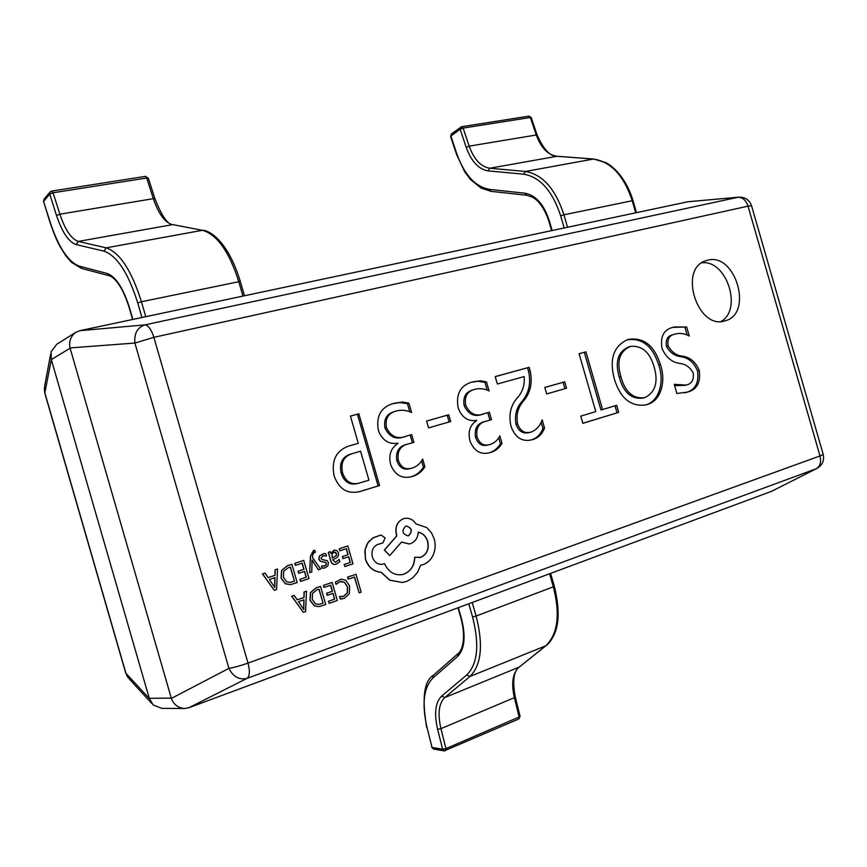 <?xml version="1.0" encoding="UTF-8"?>
<svg xmlns="http://www.w3.org/2000/svg" width="867" height="867" viewBox="0 0 867 867"><rect width="100%" height="100%" fill="white"/><g stroke="black" fill="none" stroke-linecap="round" stroke-linejoin="round"><path stroke-width="1.3" d="M707.461 260.252L705.705 260.783C678.059 268.965 697.697 330.229 724.942 320.877L725.419 320.747C753.596 313.54 735.346 252.015 707.461 260.252M394.008 403.263L402.451 402.06L408.888 403.133L411.608 412.562C406.515 410.134 401.388 409.614 396.252 411.023L395.265 411.326C387.917 413.635 384.981 419.086 386.465 427.648C391.028 436.892 397.758 439.688 406.666 436.036L411.652 434.605L413.884 442.333L409.159 443.709C400.673 445.345 397.043 450.797 398.246 460.074C400.684 467.205 405.073 469.936 411.424 468.278L412.486 467.985C416.897 466.479 420.289 463.509 422.673 459.066L424.895 466.793C421.915 471.626 417.861 474.813 412.735 476.351L411.153 476.785C401.692 478.931 394.875 474.91 390.703 464.734C388.351 455.164 390.789 448.044 398.04 443.373L397.996 443.189C388.795 444.63 382.26 440.414 378.391 430.531C375.931 416.724 380.537 407.815 392.187 403.827L399.915 402.559L407.414 403.621L408.888 403.133M450.677 421.525L428.569 427.875L426.607 421.059L448.727 414.773L450.677 421.525M472.558 381.87L480.448 380.776L486.474 381.87L489.107 390.974C484.317 388.589 479.527 388.048 474.726 389.359L473.902 389.608C466.988 391.743 464.268 396.978 465.72 405.301C470.066 414.242 476.384 416.994 484.686 413.548L489.335 412.215L491.491 419.682L487.091 420.972C479.169 422.467 475.81 427.68 477.013 436.632C479.386 443.557 483.548 446.223 489.497 444.63L490.408 444.381C494.526 442.972 497.669 440.143 499.858 435.884L502.015 443.34C499.262 447.979 495.49 451.013 490.711 452.444L489.346 452.823C480.481 454.872 474.032 450.948 470.001 441.043C467.714 431.82 469.947 424.982 476.677 420.538L476.633 420.365C468.05 421.676 461.905 417.558 458.188 407.999C455.782 394.583 460.063 386.032 471.041 382.336L477.912 381.274L484.935 382.369L486.474 381.87M530.095 370.621C532.782 382.748 530.463 393.022 523.148 401.443C517.913 407.555 516.049 415.022 517.566 423.865C520.211 430.921 524.578 433.695 530.647 432.167L531.276 432.004C536.424 429.913 540.054 425.881 542.189 419.888L544.541 428.038C542.211 434.096 538.277 437.943 532.739 439.558L531.493 439.894C521.999 441.986 515.193 437.521 511.064 426.51C508.539 415.759 510.305 406.569 516.385 398.95C522.259 392.924 524.86 385.468 524.188 376.581L497.344 384.005L495.209 376.581L529.141 367.326L530.095 370.621L528.523 371.13C531.2 383.225 528.892 393.488 521.566 401.909C516.342 407.999 514.478 415.466 515.984 424.288L517.566 423.865M566.552 388.221L546.676 393.943L544.812 387.473L564.699 381.816L566.552 388.221M618.702 412.356L582.852 423.324L580.782 416.138L595.781 411.608L579.08 353.703L585.929 351.839L602.576 409.549L616.665 405.29L618.702 412.356L582.83 423.248M614.508 379.508C609.046 359.404 613.413 346.128 627.621 339.669L628.553 339.376C643.704 337.09 654.325 345.489 660.405 364.595C666.409 381.491 660.741 401.724 646.533 404.672L645.297 405.008C630.656 406.71 620.393 398.213 614.508 379.508M674.049 326.978L686.686 326.989L689.287 336.028C684.605 333.481 679.956 332.798 675.317 333.99L674.613 334.207C669.216 335.356 667.081 339.29 668.186 346.02C671.752 352.273 676.639 355.676 682.849 356.229C690.316 357.399 695.768 362.157 699.225 370.491C700.85 382.347 697.003 389.543 687.661 392.068L676.889 393.499L674.244 384.341L686.187 385.078C691.638 383.853 694.001 379.876 693.275 373.146C690.132 367.24 685.624 364.01 679.761 363.446C671.849 362.298 665.932 357.312 662.03 348.491C660.058 336.743 663.667 329.688 672.846 327.347L686.686 326.989M334.088 475.712C331.151 460.648 336.028 450.764 348.707 446.039L358.299 443.319L350.431 416.084L358.84 413.787L379.573 485.563L359.621 491.6C347.342 494.374 338.834 489.075 334.088 475.712M771.522 491.329L816.66 468.57L771.359 491.394L188.854 707.743L184.487 708.502L161.847 708.35L153.242 705.023L149.265 698.314L171.287 698.13L70.119 348.209L51.326 359.588L149.265 698.314M79.84 330.674L144.865 324.887C137.354 327.542 134.038 333.589 134.894 343.05L70.043 347.927C68.742 341.425 70.693 336.201 75.884 332.289L80.111 330.609L687.867 201.762L738.521 197.199L688.04 201.729M51.326 359.588L44.846 392.849L125.921 673.258L129.497 679.208L151.682 703.332M171.287 698.13L171.373 698.412C173.703 704.535 178.071 707.906 184.487 708.502M50.698 353.985L44.705 385.804L44.781 393.098L125.737 673.074L127.937 677.495M75.884 332.289L56.734 344.275L51.131 351.688L51.251 359.317M171.373 698.412L228.921 668.359C233.234 676.824 239.27 680.162 247.019 678.373L188.854 707.743M721.008 321.484C742.943 309.476 726.47 259.266 701.728 262.853M685.006 327.52L687.13 334.89M674.613 334.207L672.933 334.727C667.547 335.865 665.401 339.799 666.506 346.529L668.186 346.02M666.506 346.529C670.072 352.771 674.959 356.164 681.159 356.716C688.626 357.887 694.077 362.634 697.523 370.957L699.225 370.491M697.523 370.957C699.149 382.802 695.301 389.977 685.96 392.502L687.661 392.068M685.96 392.502L684.648 392.892M674.624 385.642L685.309 385.327M626.939 339.886L628.553 339.376M626.917 339.897C642.057 337.61 652.656 346.009 658.736 365.083L660.405 364.595M658.736 365.083C664.729 381.946 659.061 402.158 644.853 405.106L646.533 404.672M630.547 346.356L628.9 346.865C617.954 351.601 614.736 361.691 619.244 377.112C623.373 392.372 631.219 399.384 642.794 398.137L644.885 397.595C655.344 392.296 658.454 382.152 654.195 367.131C649.947 352.295 642.068 345.359 630.547 346.356C619.602 351.092 616.383 361.192 620.891 376.636C625.02 391.917 632.877 398.939 644.463 397.704M619.244 377.112L620.891 376.636M579.102 353.779L585.929 351.839M584.315 352.349L600.939 409.972L602.576 409.549M615.028 405.778L617.044 412.779M544.812 387.495L564.699 381.816M563.095 382.293L564.937 388.687M515.984 424.288C518.629 431.343 522.985 434.107 529.065 432.579L530.647 432.167M541.16 422.283L542.937 428.461L544.541 428.038M542.937 428.461C540.607 434.508 536.673 438.344 531.146 439.959L532.739 439.558M495.23 376.657L529.141 367.326M527.57 367.836L528.523 371.13M484.935 382.369L487.167 390.096M473.902 389.608L472.374 390.096C465.471 392.231 462.74 397.454 464.192 405.767L465.72 405.301M464.192 405.767C468.527 414.686 474.845 417.439 483.147 414.003L484.686 413.548M483.147 414.003L489.335 412.215M487.785 412.659L489.942 420.116L491.491 419.682M489.942 420.116L487.091 420.972M485.542 421.405C477.619 422.901 474.271 428.114 475.474 437.055L477.013 436.632M475.474 437.055C477.836 443.958 481.998 446.624 487.937 445.031L489.497 444.63M498.731 437.792L500.443 443.741L502.015 443.34M500.443 443.741C497.701 448.369 493.93 451.404 489.151 452.834L490.711 452.444M470.347 382.564L471.03 382.358M426.607 421.08L448.727 414.773M447.22 415.228L449.16 421.958M407.414 403.621L409.766 411.76M395.265 411.326L393.802 411.792C386.465 414.101 383.528 419.541 385.013 428.092L386.465 427.648M385.013 428.092C389.565 437.326 396.295 440.111 405.192 436.459L406.666 436.036M405.192 436.459L411.652 434.605M410.167 435.028L412.399 442.755L413.884 442.333M412.399 442.755L409.159 443.709M407.685 444.132C399.21 445.757 395.569 451.198 396.772 460.475L398.246 460.074M396.772 460.475C399.21 467.584 403.599 470.315 409.939 468.657L411.424 468.278M421.579 460.854L423.399 467.161L424.895 466.793M423.399 467.161C420.419 471.995 416.366 475.181 411.24 476.72L412.735 476.351M411.24 476.72L410.459 476.948M391.516 404.055L392.556 403.74M348.057 446.245L350.257 445.605M348.837 446.028L358.299 443.319M350.452 416.16L358.84 413.787M357.421 414.253L378.11 485.921L379.573 485.563M378.11 485.921L361.929 490.971M360.488 491.318L358.927 491.752M360.574 451.219L351.785 453.766C342.541 456.259 338.997 462.729 341.154 473.176C344.232 482.128 349.845 485.542 357.995 483.418L368.952 480.21L360.574 451.219L353.216 453.354C343.95 455.847 340.406 462.328 342.563 472.797C345.651 481.759 351.265 485.184 359.426 483.049M341.154 473.176L342.563 472.797M351.785 453.766L353.216 453.354M564.168 227.988L560.656 215.818C552.431 190.881 540.108 176.998 523.701 174.18L488.088 170.886C478.617 169.303 471.312 161.435 466.186 147.292L460.139 129.237L461.244 126.82M549.364 220.933L548.909 221.258C542.168 201.437 533.573 197.936 532.371 197.145L526.627 195.238L491.09 191.358L481.022 188.074L470.402 179.393L464.712 171.807L456.562 154.424L450.591 136.563L451.393 133.93L461.656 126.658L463.13 128.088L469.177 146.144L536.261 134.992L530.355 117.489L463.13 128.088L460.139 129.237L450.905 136.086L456.876 153.968C464.463 174.971 475.311 186.773 489.443 189.374L524.968 193.2C535.839 195.238 543.977 204.482 549.364 220.933L552.138 230.546M141.939 317.506L137.734 302.93C128.273 272.953 117.002 255.689 103.942 251.137L76.133 244.581C68.71 242.012 62.175 232.334 56.539 215.525L49.733 194.11L50.123 191.91L51.771 191.011L53.071 192.777L59.888 214.203L153.34 198.662L146.686 178.006L53.071 192.777L49.733 194.11L43.578 201.447L43.968 199.269L50.123 191.91M445.204 750.757L444.229 750.887L442.625 749.251L437.607 729.299C433.977 713.465 435.31 702.411 441.596 696.136L466.749 674.992C477.684 664.003 479.624 644.658 472.58 616.957L468.776 603.779M518.412 719.122L444.229 750.887L433.641 749.077L432.059 747.462L442.625 749.251L445.952 748.622L519.138 717.009L514.348 697.664L440.945 728.659L445.952 748.622L445.302 750.768M359.144 592.855L361.149 592.161L355.99 574.301L347.602 577.129L348.198 579.167L354.57 577.021L359.144 592.855L354.43 577.064M347.754 577.108L348.339 579.145M355.99 574.301L347.602 577.129M339.68 596.496L340.384 598.934L344.34 598.36L349.347 593.7L349.596 585.951L345.716 580.164L341.154 579.167L335.377 582.115L336.017 584.347L339.897 581.724L344.492 582.234L347.515 586.818L347.429 592.79L343.711 596.268L339.539 596.518L340.243 598.945L341.966 598.934M341.089 579.178L335.377 582.115M335.518 582.093L336.168 584.325M340.959 581.454L344.351 582.256L347.374 586.84L347.277 592.8L343.57 596.29L342.075 596.648M323.413 585.377L324.009 587.436L330.674 585.192L332.429 591.261L326.588 593.245L327.184 595.326L333.026 593.331L334.695 599.108L328.409 601.264L329.146 603.334L337.339 600.473L332.126 582.429L323.413 585.377L324.15 587.425M330.533 585.236L332.289 591.283M332.429 591.261L326.588 593.245M326.729 593.234L327.325 595.304M332.885 593.375L334.554 599.13M334.695 599.108L328.409 601.264M328.55 601.254L329.146 603.334M332.126 582.429L323.554 585.355M320.53 586.385L316.108 587.891L310.57 592.584L310.093 600.213L314.407 605.827L318.991 606.629L325.764 604.516L320.53 586.385L315.967 587.913L310.44 592.605L309.952 600.235L314.266 605.849L318.915 606.64M323.098 603.15L319.056 589.159L316.715 589.961L312.467 593.505L312.272 599.39L315.523 603.909L318.85 604.429L323.098 603.15L318.915 589.213M318.785 604.44L322.947 603.172M291.8 596.182L303.331 612.351L305.574 611.571L306.495 591.175L304.176 591.966L304.057 597.493L297.262 599.823L294.141 595.391L291.659 596.203L303.331 612.351M303.981 599.791L298.508 601.665L303.797 609.62L303.981 599.791M294.141 595.391L291.659 596.203M306.495 591.175L304.035 591.988L303.916 597.515L297.24 599.801M303.678 609.349L303.851 599.834M339.235 548.757L339.821 550.794L346.377 548.67L348.111 554.674L342.367 556.56L342.964 558.608L348.707 556.722L350.355 562.445L344.166 564.493L344.903 566.53L352.967 563.821L347.808 545.961L339.235 548.757L339.962 550.773M346.236 548.713L347.97 554.707M348.111 554.674L342.367 556.56M342.508 556.538L343.104 558.586M348.567 556.777L350.214 562.466M350.355 562.445L344.166 564.493M344.307 564.471L344.903 566.53M347.808 545.961L339.376 548.724M336.288 564.114L339.831 561.632L339.192 559.443L335.486 562.336L332.755 559.844L336.873 557.644L338.368 555.931L338.477 552.778L336.721 550.372L333.828 550.22L331.021 553.645L330.392 551.672L328.409 552.322L330.793 560.602C331.627 563.463 333.145 564.71 335.356 564.352L336.288 564.114M336.472 555.422L336.526 553.623L335.518 552.312L333.838 552.236L331.996 553.991L332.256 558.12L336.472 555.422L336.385 553.645L334.163 552.149M330.392 551.672L328.268 552.344L330.652 560.624C331.487 563.485 333.004 564.731 335.204 564.374L335.28 564.363M334.413 550.057L330.912 553.482M339.192 559.443L335.421 562.347M332.245 558.077L336.331 555.444M326.512 555.996L325.84 553.655L323.586 553.645L319.5 556.029L319.023 559.248L320.302 561.166L325.634 562.445L326.415 563.496L326.176 564.959L324.735 565.956L321.57 565.988L322.199 568.188L325.071 567.863L327.932 565.783L328.409 562.618L327.26 560.765L321.885 559.41L321.018 558.348L322.871 555.823L326.512 555.996L323.51 555.66M323.51 553.666L319.359 556.05L318.883 559.269L320.172 561.187L325.493 562.466L326.274 563.517L326.025 564.981L323.814 566.184M321.57 565.988L322.058 568.21L323.846 568.156M315.425 552.322L314.84 550.307L313.486 550.545L310.581 556.018L309.671 572.675L311.762 571.982L312.087 560.028L318.308 569.771L320.692 569.001L312.467 557.579L312.673 554.934L314.212 552.442L315.425 552.322L314.483 552.366M309.671 572.675L310.44 556.05L314.092 550.382M312.044 560.234L312.499 561.036M312.64 561.014L318.449 569.749M294.834 563.301L295.441 565.382L302.236 563.171L304.003 569.305L298.053 571.255L298.649 573.336L304.61 571.386L306.289 577.216L299.874 579.34L300.621 581.41L308.988 578.603L303.732 560.407L294.834 563.301L295.582 565.36M302.095 563.214L303.862 569.326M304.003 569.305L298.053 571.255M298.183 571.223L298.79 573.315M304.469 571.429L306.149 577.238M306.289 577.216L299.874 579.34M300.015 579.319L300.621 581.41M303.732 560.407L294.975 563.279M291.886 564.287L287.378 565.772L281.721 570.443L281.201 578.116L285.579 583.805L290.629 584.596L297.164 582.581L291.886 564.287L287.237 565.793L281.58 570.464L281.071 578.137L285.438 583.827L290.564 584.607M294.455 581.183L290.369 567.072L287.996 567.852L283.65 571.375L283.433 577.303L286.728 581.876L290.434 582.386L294.455 581.183L290.239 567.116M290.358 582.396L294.314 581.204M262.56 573.9L274.265 590.275L276.562 589.506L277.559 568.99L275.197 569.76L275.056 575.32L268.12 577.617L264.955 573.12L262.43 573.921L274.265 590.275M274.98 577.628L269.388 579.481L274.752 587.523L274.98 577.628M264.955 573.12L262.43 573.921M277.559 568.99L275.056 569.782L274.915 575.341L268.109 577.595M274.633 587.273L274.839 577.671M365.625 559.41C368.551 567.386 373.742 571.667 381.177 572.253L389.879 580.153L402.429 582.483L407.295 581.183L412.659 577.931L417.591 572.263L420.647 565.208L423.118 564.623C427.734 562.943 431.148 559.594 433.381 554.577C435.429 549.613 435.711 544.4 434.204 538.927L431.593 533.042L426.802 527.613L415.943 523.841C413.039 519.539 409.257 517.729 404.607 518.412L403.513 518.694C397.292 521.511 394.951 526.811 396.479 534.581L396.848 535.817L384.504 550.046L389.749 555.563L401.551 542.027L409.257 543.956L410.709 543.587C415.412 541.582 417.916 537.768 418.219 532.132C422.782 533.086 425.957 536.164 427.745 541.376C429.295 549.039 427.008 554.338 420.874 557.243L414.784 557.297C414.534 565.533 410.958 571.136 404.044 574.117L401.464 574.745C393.889 575.287 388.243 571.591 384.525 563.658L382.347 564.276C377.611 564.623 374.273 562.206 372.366 557.015C371.13 551.217 372.788 547.077 377.362 544.595L382.911 542.894L385.132 537.908L381.047 535.026L373.72 537.518L369.017 541.333L366.589 545.202L365.137 549.765L365.473 559.443C368.399 567.408 373.59 571.689 381.036 572.274L389.727 580.175L402.353 582.494M405.767 526.096C401.454 530.68 402.212 533.942 408.054 535.882L408.552 535.752C412.844 531.157 412.063 527.905 406.222 525.976L405.767 526.096M380.981 535.037L372.821 537.963L367.792 542.807L364.834 550.74L365.473 559.443M384.525 563.658L382.271 564.287M414.784 557.297L414.632 557.318C414.383 565.555 410.806 571.158 403.892 574.138L401.388 574.756M418.219 532.197C422.706 533.183 425.838 536.261 427.594 541.398C429.143 549.071 426.857 554.36 420.723 557.275L419.26 557.644M401.475 542.113L409.181 543.967M404.531 518.423L403.372 518.726C397.14 521.544 394.799 526.833 396.338 534.603L396.696 535.849L384.352 550.079L389.749 555.563M407.978 535.893L408.411 535.773C412.692 531.243 411.933 527.981 406.146 525.987M816.66 468.57C822.295 465.395 824.484 460.67 823.206 454.416L820.009 455.944C821.428 462.111 820.149 466.381 816.183 468.776L247.019 678.373C249.729 676.162 250.064 671.069 248.016 663.103L820.009 455.944L748.026 206.151L153.871 337.339L248.016 663.103C240.495 665.748 234.123 667.503 228.921 668.359L134.894 343.05L153.871 337.339C151.346 329.493 148.344 325.342 144.865 324.887L737.947 197.297C742.586 197.221 745.945 200.169 748.026 206.151L751.537 205.717C749.305 199.757 744.959 196.917 738.521 197.199M125.737 673.074L149.341 698.585M751.581 205.847L823.173 454.286M681.159 356.716L682.849 356.229M521.566 401.909L523.148 401.443M466.186 147.292L469.177 146.144C474 159.409 480.86 166.778 489.747 168.241L557.004 156.288C547.911 154.944 540.997 147.845 536.261 134.992L537.128 135.046L531.222 117.554L528.859 116.102L531.222 117.554M488.088 170.886L489.747 168.241L525.391 171.46L593.483 159.051L557.665 156.331M523.701 174.18L525.391 171.46C542.514 174.354 555.357 188.8 563.94 214.799L632.227 200.743C623.872 175.589 610.953 161.695 593.483 159.051L594.177 159.105M635.717 212.827L632.227 200.743L633.029 200.678L636.476 212.664M560.656 215.818L563.94 214.799L567.538 227.273M526.627 195.238L524.968 193.2M491.09 191.358L489.443 189.374M461.331 126.766L528.523 116.211M129.53 307.948L129.356 308.164C120.892 281.233 112.071 276.627 109.35 275.771L81.509 268.402L71.549 262.398L65.903 255.895L59.888 246.282C56.843 240.733 53.624 232.952 50.199 222.927L43.578 201.447L50.297 222.613C58.609 247.529 68.32 262.051 79.428 266.191L107.226 273.484C115.907 276.746 123.331 288.234 129.53 307.948L132.846 319.435M56.539 215.525L59.888 214.203C65.177 229.961 71.311 239.032 78.301 241.416L172.403 224.672C164.882 222.526 158.531 213.856 153.34 198.662L154.955 198.781L148.311 178.168L145.331 176.315L146.686 178.006L148.311 178.168M76.133 244.581L78.301 241.416L106.164 247.843L202.466 230.297L173.021 224.651C167.862 224.867 161.836 216.241 154.955 198.781M103.942 251.137L106.164 247.843C119.809 252.535 131.567 270.504 141.44 301.749L238.804 281.71C229.213 251.679 217.108 234.545 202.466 230.297L173.021 224.651M242.955 296.091L238.804 281.71L240.354 281.591L244.451 295.766M137.734 302.93L141.44 301.749L145.754 316.693M109.35 275.771L107.226 273.484M81.509 268.402L79.428 266.191M51.532 191.108L145.082 176.424M427.084 727.716L432.059 747.462L427.084 727.716C421.665 704.242 423.573 687.704 432.817 678.113L457.581 656.471C464.734 649.015 465.969 636.172 461.287 617.943L458.318 607.659M519.29 667.026L545.668 645.882C557.806 634.406 560.364 614.714 553.352 586.818L554.327 586.309C559.399 606.9 559.41 622.864 554.371 634.189C551.705 639.879 548.919 643.715 546.004 645.698L519.29 667.026C513.654 671.145 512.321 681.126 515.291 696.97L514.348 697.664C511.129 683.261 512.668 673.106 518.965 667.2L444.728 697.567C438.8 703.44 437.542 713.801 440.945 728.659L437.607 729.299M546.004 645.698L469.957 676.488L444.728 697.567L441.596 696.136M549.58 573.759L553.352 586.818L476.113 616.036C483.45 644.907 481.402 665.054 469.957 676.488L466.749 674.992M472.212 602.5L476.113 616.036L472.58 616.957M520.07 716.283L518.726 719.057L520.07 716.283L515.291 696.97M426.705 727.478C421.763 698.434 423.963 681.05 433.305 675.317L432.817 678.113M433.305 675.317L458.058 653.61L457.581 656.471M458.058 653.61C460.919 651.93 467.02 640.984 460.876 617.868L461.287 617.943M44.293 388.123L44.781 393.098M548.909 221.258L551.618 230.655M633.029 200.678C625.02 174.224 609.154 163.982 605.784 162.628L593.743 159.029L557.264 156.266C550.35 156.689 543.642 149.612 537.128 135.046M451.393 133.93L450.591 136.563M129.356 308.164L132.618 319.479M240.354 281.591C228.585 242.825 211.125 231.066 203.095 230.275M43.968 199.269L43.48 201.773M431.679 747.267L433.641 749.077M554.327 586.309L550.599 573.38M460.876 617.868L457.96 607.789"/></g></svg>
